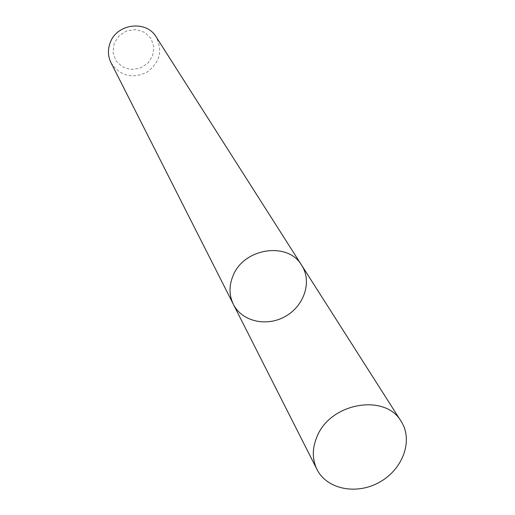 <?xml version="1.0" encoding="UTF-8"?>
<svg xmlns="http://www.w3.org/2000/svg" width="515" height="515" viewBox="0 0 515 515"><rect width="100%" height="100%" fill="white"/><g stroke="black" fill="none" stroke-linecap="round" stroke-linejoin="round"><path stroke-width="0.39" stroke-dasharray="2.58 1.93" d="M111.028 62.759C119.731 75.776 131.557 79.02 146.511 72.486C159.753 62.952 162.991 51.12 156.219 36.996M114.195 43.202L112.965 52.118L115.798 60.506L122.107 66.699L130.636 69.493L139.7 68.373L147.528 63.551L152.595 55.98L153.895 47.129L151.165 38.728L144.902 32.451L136.34 29.561L127.186 30.662L119.274 35.535L114.195 43.202M233.366 304.32C241.953 321.592 266.828 327.147 285.49 316.319C304.32 305.775 312.212 281.544 301.726 265.354"/><path stroke-width="0.77" d="M233.366 304.32L111.028 62.759C107.95 56.418 107.641 49.833 110.094 42.996C116.525 23.548 146.369 19.77 156.219 36.996L301.726 265.354C288.085 241.181 243.344 247.979 232.87 276.169C228.911 286.07 229.078 295.449 233.366 304.32C241.953 321.592 266.828 327.147 285.49 316.319C304.32 305.775 312.212 281.544 301.726 265.354C288.085 241.181 243.344 247.979 232.87 276.169C228.911 286.07 229.078 295.449 233.366 304.32L317.002 469.468C326.993 489.546 356.985 495.263 379.916 481.976C403.026 469.023 413.391 440.299 401.204 421.476C385.458 393.286 330.707 402.601 317.169 436.263C312.084 448.082 312.026 459.155 317.002 469.468M301.726 265.354L401.204 421.476"/></g></svg>
